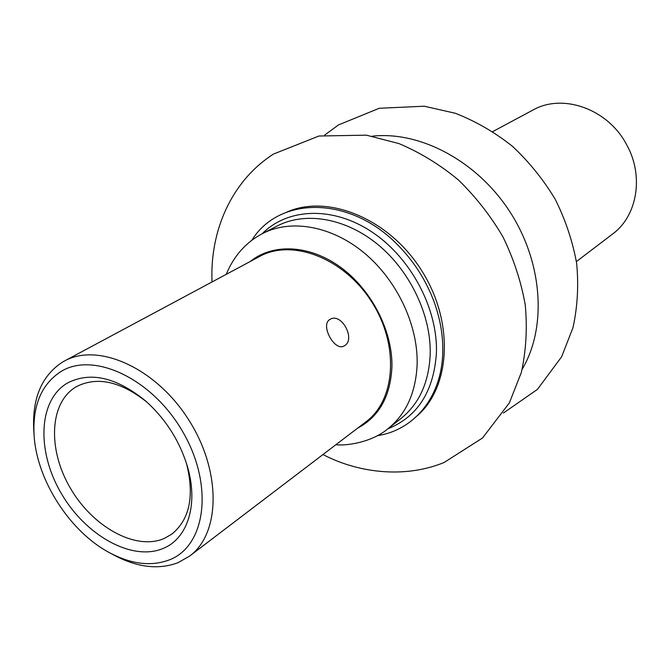 <?xml version="1.0" encoding="UTF-8"?>
<svg xmlns="http://www.w3.org/2000/svg" width="670" height="670" viewBox="0 0 670 670"><rect width="100%" height="100%" fill="white"/><g stroke="black" fill="none" stroke-linecap="round" stroke-linejoin="round"><path stroke-width="1" d="M576.393 261.593L612.556 234.056C637.413 216 644.272 175.54 626.366 144.201C607.598 108.716 562.499 93.071 532.876 110.089L492.81 131.555M329.875 319.473C319.992 324.849 334.531 351.675 344.003 346.005L344.682 345.611C355.795 339.137 341.541 312.58 330.344 319.205L329.875 319.473M163.187 548.428C131.965 561.736 85.308 535.364 61.012 492.969C36.306 450.793 38.282 399.697 67.737 382.872C90.651 371.314 116.664 377.386 145.784 401.104C165.381 418.758 179.141 440.173 187.064 465.332C198.898 503.606 187.952 538.529 163.187 548.428M147.073 402.251C120.876 381.456 97.443 376.188 76.774 386.464L76.64 386.54C49.438 401.883 47.377 448.892 70.124 487.752C92.485 526.804 135.541 550.916 164.209 538.479L171.721 534.191C189.652 519.652 194.602 496.143 186.553 463.682M169.711 559.743C205.799 545.732 213.872 485.516 183.111 432.393C152.852 379.011 93.976 351.172 61.129 371.415C41.54 384.078 32.52 405.308 34.078 435.115C36.615 480.063 69.898 531.846 109.729 552.817C131.58 564.375 151.579 566.686 169.711 559.743M34.078 435.115L33.751 430.123C32.076 398.399 41.674 375.711 62.545 362.085L64.354 361.071C97.946 342.211 155.381 367.596 188.27 419.177C221.535 470.516 220.773 533.312 189.669 556.033L178.128 562.641C158.723 569.986 137.392 567.498 114.135 555.195L109.729 552.817M64.354 361.071L259.667 256.442C292.112 238.403 343.777 258.042 371.431 301.45C399.437 344.631 395.844 399.789 365.962 421.807L189.669 556.033M251.82 240.304C278.804 196.31 349.204 195.288 397.327 244.525C413.633 260.898 425.852 279.901 433.976 301.534C440.341 318.995 443.264 336.173 442.736 353.065C441.547 397.452 413.775 430.307 377.378 435.651M522.156 369.279C546.896 327.764 543.002 263.209 510.205 212.256C477.467 161.252 420.366 130.901 372.327 136.169M417.594 415.509C451.144 385.953 454.093 320.645 421.02 269.575C388.298 218.278 327.663 193.839 286.844 212.089M262.59 233.528C290.964 218.797 331.6 225.798 364.346 253.034C397.059 280.261 418.222 325.277 417.134 364.447C415.844 392.637 406.137 414.043 388.014 428.674L401.07 418.415C419.102 403.859 428.808 382.645 430.19 354.765C431.413 316.031 410.584 271.635 378.248 244.843C345.879 218.043 305.587 211.259 277.338 225.916L262.59 233.528C245.974 242.239 233.855 255.848 226.242 274.348M262.23 233.713C287.706 207.909 332.864 205.933 371.917 231.946C410.97 257.824 437.987 308.878 436.413 353.174C433.716 391.623 417.477 416.874 387.704 428.917M250.371 261.426C272.891 243.068 309.649 244.684 340.611 267.28C371.574 289.817 392.704 331.022 391.933 366.875C390.493 396.389 379.036 416.832 357.562 428.197M324.724 135.047L338.492 124.93L379.245 108.272L424.278 106.22L455.307 113.264C475.616 121.195 494.644 132.191 512.374 146.244C529.032 161.822 543.303 179.476 555.195 199.225C565.455 219.802 572.607 241.158 576.635 263.268C578.763 285.412 577.54 306.91 572.959 327.756L561.628 356.783L537.432 389.387L503.405 413.047M212.038 281.953C209.727 231.393 231.292 181.001 273.595 154.016L318.953 136.018L366.339 135.164L398.817 143.531C420.031 152.484 439.872 164.611 458.347 179.912C475.7 196.771 490.566 215.748 502.935 236.837C513.614 258.754 521.051 281.392 525.23 304.758C527.432 328.107 526.126 350.712 521.302 372.57L509.351 402.93L482.509 438.004L444.043 462.526C402.946 479.301 356.231 472.04 322.974 454.536M398.859 246.041L397.327 244.525M433.222 299.515L433.976 301.534M335.787 444.78C350.1 445.994 373.625 440.961 388.014 428.674"/></g></svg>
